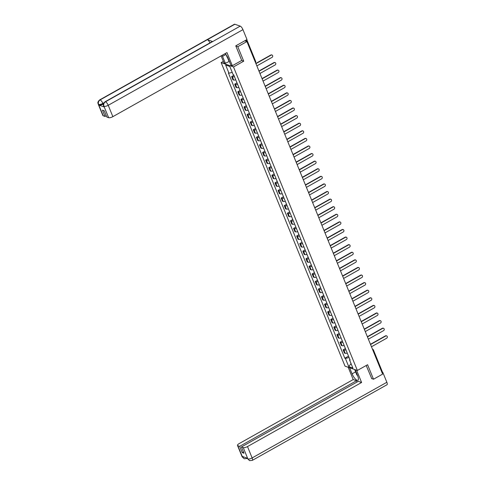 <?xml version="1.0" encoding="UTF-8"?>
<svg xmlns="http://www.w3.org/2000/svg" width="485" height="485" viewBox="0 0 485 485"><rect width="100%" height="100%" fill="white"/><g stroke="black" fill="none" stroke-linecap="round" stroke-linejoin="round"><path stroke-width="0.73" d="M223.355 61.377L221.154 62.613L345.023 366.151L357.372 370.461L233.497 66.924L243.719 61.189L237.802 46.687L246.92 41.564L382.629 374.105L373.511 379.228L367.594 364.726L357.372 370.461M382.283 371.856A1.115 0.37 157.8 0 1 382.398 371.953A1.115 0.37 157.8 0 1 381.968 372.486M371.534 378.536L373.511 379.228M237.802 46.687L235.825 45.996M244.749 40.807L246.92 41.564M234.425 76.581A2.564 0.849 157.8 0 1 232.363 76.836L231.612 76.569L232.921 79.782L233.679 80.049A2.564 0.849 -22.2 0 0 235.734 79.789M233.897 75.29L231.612 76.569M237.523 84.172A2.564 0.849 157.8 0 1 235.461 84.426L234.71 84.166L236.019 87.373L236.777 87.639A2.564 0.849 -22.2 0 0 238.832 87.385M236.995 82.88L234.71 84.166M240.621 91.762A2.564 0.849 157.8 0 1 238.559 92.017L237.808 91.756L239.117 94.963L239.869 95.23A2.564 0.849 -22.2 0 0 241.93 94.975M240.093 90.471L237.808 91.756M243.719 99.352A2.564 0.849 157.8 0 1 241.657 99.607L240.906 99.346L242.215 102.553L242.967 102.82A2.564 0.849 -22.2 0 0 245.028 102.565M243.191 98.061L240.906 99.346M246.816 106.942A2.564 0.849 157.8 0 1 244.755 107.197L244.004 106.936L245.313 110.15L246.065 110.41A2.564 0.849 -22.2 0 0 248.126 110.156M246.289 105.651L244.004 106.936M249.914 114.533A2.564 0.849 157.8 0 1 247.853 114.787L247.101 114.527L248.411 117.74L249.163 118A2.564 0.849 -22.2 0 0 251.224 117.746M249.387 113.241L247.101 114.527M253.006 122.123A2.564 0.849 157.8 0 1 250.951 122.378L250.199 122.117L251.509 125.33L252.261 125.591A2.564 0.849 -22.2 0 0 254.322 125.336M252.485 120.838L250.199 122.117M256.104 129.713A2.564 0.849 157.8 0 1 254.049 129.974L253.297 129.707L254.607 132.92L255.359 133.181A2.564 0.849 -22.2 0 0 257.42 132.926M255.583 128.428L253.297 129.707M259.202 137.31A2.564 0.849 157.8 0 1 257.147 137.564L256.395 137.297L257.705 140.511L258.456 140.771A2.564 0.849 -22.2 0 0 260.518 140.517M258.681 136.018L256.395 137.297M262.3 144.9A2.564 0.849 157.8 0 1 260.245 145.154L259.493 144.888L260.803 148.101L261.554 148.361A2.564 0.849 -22.2 0 0 263.616 148.107M261.779 143.608L259.493 144.888M265.398 152.49A2.564 0.849 157.8 0 1 263.343 152.745L262.591 152.478L263.901 155.691L264.652 155.958A2.564 0.849 -22.2 0 0 266.714 155.703M264.877 151.199L262.591 152.478M268.496 160.08A2.564 0.849 157.8 0 1 266.441 160.335L265.689 160.074L266.999 163.281L267.75 163.548A2.564 0.849 -22.2 0 0 269.812 163.293M267.975 158.789L265.689 160.074M271.594 167.671A2.564 0.849 157.8 0 1 269.539 167.925L268.787 167.664L270.096 170.872L270.848 171.138A2.564 0.849 -22.2 0 0 272.909 170.884M271.073 166.379L268.787 167.664M274.692 175.261A2.564 0.849 157.8 0 1 272.637 175.515L271.885 175.255L273.194 178.468L273.946 178.729A2.564 0.849 -22.2 0 0 276.007 178.474M274.164 173.969L271.885 175.255M277.79 182.851A2.564 0.849 157.8 0 1 275.735 183.106L274.983 182.845L276.292 186.058L277.044 186.319A2.564 0.849 -22.2 0 0 279.099 186.064M277.262 181.56L274.983 182.845M280.888 190.441A2.564 0.849 157.8 0 1 278.833 190.696L278.081 190.435L279.39 193.648L280.142 193.909A2.564 0.849 -22.2 0 0 282.197 193.654M280.36 189.156L278.081 190.435M283.986 198.032A2.564 0.849 157.8 0 1 281.93 198.292L281.179 198.025L282.488 201.239L283.24 201.499A2.564 0.849 -22.2 0 0 285.295 201.245M283.458 196.746L281.179 198.025M287.084 205.628A2.564 0.849 157.8 0 1 285.028 205.882L284.277 205.616L285.586 208.829L286.338 209.09A2.564 0.849 -22.2 0 0 288.393 208.835M286.556 204.337L284.277 205.616M290.182 213.218A2.564 0.849 157.8 0 1 288.126 213.473L287.375 213.206L288.684 216.419L289.436 216.68A2.564 0.849 -22.2 0 0 291.491 216.425M289.654 211.927L287.375 213.206M293.279 220.808A2.564 0.849 157.8 0 1 291.224 221.063L290.473 220.796L291.782 224.009L292.534 224.276A2.564 0.849 -22.2 0 0 294.589 224.015M292.752 219.517L290.473 220.796M296.377 228.399A2.564 0.849 157.8 0 1 294.322 228.653L293.57 228.393L294.88 231.6L295.632 231.866A2.564 0.849 -22.2 0 0 297.687 231.612M295.85 227.107L293.57 228.393M299.475 235.989A2.564 0.849 157.8 0 1 297.42 236.243L296.668 235.983L297.978 239.19L298.73 239.457A2.564 0.849 -22.2 0 0 300.785 239.202M298.948 234.698L296.668 235.983M302.573 243.579A2.564 0.849 157.8 0 1 300.518 243.834L299.766 243.573L301.076 246.786L301.828 247.047A2.564 0.849 -22.2 0 0 303.883 246.792M302.046 242.288L299.766 243.573M305.671 251.169A2.564 0.849 157.8 0 1 303.616 251.424L302.864 251.163L304.174 254.376L304.926 254.637A2.564 0.849 -22.2 0 0 306.981 254.382M305.144 249.878L302.864 251.163M308.769 258.76A2.564 0.849 157.8 0 1 306.714 259.014L305.962 258.754L307.272 261.967L308.023 262.227A2.564 0.849 -22.2 0 0 310.079 261.973M308.242 257.468L305.962 258.754M311.867 266.35A2.564 0.849 157.8 0 1 309.812 266.604L309.054 266.344L310.37 269.557L311.121 269.818A2.564 0.849 -22.2 0 0 313.177 269.563M311.34 265.065L309.054 266.344M314.965 273.946A2.564 0.849 157.8 0 1 312.91 274.201L312.152 273.934L313.468 277.147L314.219 277.408A2.564 0.849 -22.2 0 0 316.275 277.153M314.438 272.655L312.152 273.934M318.063 281.536A2.564 0.849 157.8 0 1 316.008 281.791L315.25 281.524L316.566 284.737L317.317 284.998A2.564 0.849 -22.2 0 0 319.372 284.743M317.536 280.245L315.25 281.524M321.161 289.127A2.564 0.849 157.8 0 1 319.106 289.381L318.348 289.115L319.663 292.328L320.415 292.594A2.564 0.849 -22.2 0 0 322.47 292.334M320.633 287.835L318.348 289.115M324.259 296.717A2.564 0.849 157.8 0 1 322.204 296.972L321.446 296.711L322.761 299.918L323.513 300.185A2.564 0.849 -22.2 0 0 325.568 299.93M323.731 295.426L321.446 296.711M327.357 304.307A2.564 0.849 157.8 0 1 325.302 304.562L324.544 304.301L325.859 307.508L326.611 307.775A2.564 0.849 -22.2 0 0 328.666 307.52M326.829 303.016L324.544 304.301M330.455 311.897A2.564 0.849 157.8 0 1 328.4 312.152L327.642 311.891L328.957 315.098L329.709 315.365A2.564 0.849 -22.2 0 0 331.764 315.111M329.927 310.606L327.642 311.891M333.553 319.488A2.564 0.849 157.8 0 1 331.497 319.742L330.74 319.482L332.055 322.695L332.807 322.955A2.564 0.849 -22.2 0 0 334.862 322.701M333.025 318.196L330.74 319.482M336.651 327.078A2.564 0.849 157.8 0 1 334.595 327.333L333.838 327.072L335.147 330.285L335.905 330.546A2.564 0.849 -22.2 0 0 337.96 330.291M336.123 325.787L333.838 327.072M339.749 334.668A2.564 0.849 157.8 0 1 337.693 334.923L336.936 334.662L338.245 337.875L339.003 338.136A2.564 0.849 -22.2 0 0 341.058 337.881M339.221 333.383L336.936 334.662M342.846 342.258A2.564 0.849 157.8 0 1 340.785 342.519L340.033 342.252L341.343 345.466L342.101 345.726A2.564 0.849 -22.2 0 0 344.156 345.472M342.319 340.973L340.033 342.252M345.944 349.855A2.564 0.849 157.8 0 1 343.883 350.109L343.131 349.843L344.441 353.056L345.199 353.316A2.564 0.849 -22.2 0 0 347.254 353.062M345.417 348.563L343.131 349.843M232.224 72.404L228.987 73.193L225.646 65.02L229.799 66.463L233.133 74.641L233.715 74.842L350.121 360.088L349.539 359.882L352.874 368.06L348.727 366.611L345.393 358.433L349.079 357.542M228.987 73.193L228.405 72.992L344.811 358.233L345.393 358.433M221.154 62.613L233.497 66.924M241.675 60.473L243.719 61.189M348.515 356.154L344.811 358.233M349.837 359.397L349.539 359.882M225.646 65.02L229.799 66.463M351.055 363.592L348.727 366.611M255.837 63.42L270.83 55.005A1.279 1.134 -70.8 0 1 271.867 54.981M256.85 65.899L272.067 57.351A1.279 1.134 109.2 0 0 271.151 55.114L255.934 63.656M258.935 71.01L273.928 62.595A1.279 1.134 -70.8 0 1 274.965 62.571M259.948 73.49L275.165 64.942A1.279 1.134 109.2 0 0 274.249 62.704L259.032 71.253M262.033 78.6L277.026 70.186A1.279 1.134 -70.8 0 1 278.063 70.161M263.046 81.08L278.263 72.538A1.279 1.134 109.2 0 0 277.347 70.295L262.13 78.843M105.039 101.777A3.425 1.14 60.7 0 1 105.487 101.771C103.881 102.881 103.366 104.372 103.935 106.233L103.584 106.015C103.875 105.312 101.88 104.778 105.039 101.777L212.272 41.571A3.425 1.14 60.7 0 1 212.715 41.558L240.214 26.123A3.425 1.14 60.7 0 1 242.955 29.646L246.992 39.546L235.765 45.851L241.724 60.449L232.327 65.724L230.908 65.226L228.089 58.315A6.269 2.079 -119.3 0 0 225.21 53.574M222.142 55.296A6.269 2.079 -119.3 0 0 222.53 56.375L225.355 63.286L223.931 62.789L221.112 55.872M232.327 65.724L226.968 52.586L112.859 116.655A3.34 1.109 157.8 0 1 108.628 117.679L106.791 117.043L104.226 110.762L102.474 110.15L105.039 116.43L103.196 115.788A3.34 1.109 157.8 0 1 102.85 115.503L98.212 104.142A3.34 1.109 -22.2 0 0 98.558 104.421L103.196 115.788M225.355 63.286L229.338 61.383M98.212 104.142C98.497 103.638 96.545 102.79 99.667 99.904L234.394 24.256A3.425 1.14 60.7 0 1 234.855 24.25L207.356 39.691A3.425 1.14 60.7 0 1 209.944 42.874M240.214 26.123L234.855 24.25M242.955 29.646L108.228 105.293A3.425 1.14 60.7 0 0 105.487 101.771L212.715 41.558L207.356 39.691L100.128 99.898C98.522 101.007 98 102.493 98.57 104.366L98.558 104.421M103.426 103.905L103.123 104.075A3.34 1.109 157.8 0 1 98.891 105.1L104.202 106.955A3.34 1.109 157.8 0 1 103.857 106.676L103.584 106.015M105.039 116.43L106.263 115.739M228.975 61.255L227.513 57.673M355.572 371.874L352.086 373.832A6.269 2.079 -119.3 0 0 357.93 380.27A6.269 2.079 -119.3 0 0 357.639 375.772L355.159 369.691M352.086 373.832L349.6 367.751M348.182 367.254L353.207 379.567L356.53 380.725L239.675 446.339L237.832 445.697L242.524 457.137L242.264 456.421L247.574 458.276L247.896 459.01L243.264 447.594A3.34 1.109 -22.2 0 0 247.495 446.57L252.133 457.931L386.86 382.277L382.823 372.377L382.089 372.789M357.057 382.022L356.53 380.725M243.458 451.929L242.233 452.614L243.985 453.226L241.427 446.952L358.282 381.337L361.604 382.495L247.495 446.57M356.578 370.188L361.604 382.495M353.207 379.567L239.099 443.636A3.34 1.109 -22.2 0 0 237.486 445.418A3.34 1.109 -22.2 0 0 237.832 445.697M386.86 382.277A3.425 1.14 60.7 0 1 387.018 384.738L252.291 460.386A3.425 1.14 60.7 0 0 252.133 457.931A3.34 1.109 157.8 0 1 247.902 458.955M382.313 372.201L382.823 372.377M241.427 446.952L243.264 447.594M242.233 452.614L239.675 446.339M371.728 378.603L366.211 365.496M244.088 457.058L242.53 457.082M247.162 458.137A3.425 1.14 60.7 0 1 246.92 458.513L244.228 458.774L242.524 457.143M252.291 460.386L249.557 460.635L247.896 459.016M228.047 58.218L227.235 57.394L226.192 54.841M357.603 375.675L356.79 374.85L354.693 369.528M265.131 86.191L280.124 77.776A1.279 1.134 -70.8 0 1 281.161 77.752M266.144 88.67L281.361 80.128A1.279 1.134 109.2 0 0 280.445 77.885L265.228 86.433M268.229 93.787L283.222 85.366A1.279 1.134 -70.8 0 1 284.258 85.348M269.242 96.26L284.459 87.718A1.279 1.134 109.2 0 0 283.543 85.481L268.326 94.023M271.327 101.377L286.32 92.956A1.279 1.134 -70.8 0 1 287.356 92.938M272.34 103.851L287.556 95.309A1.279 1.134 109.2 0 0 286.641 93.072L271.424 101.614M274.425 108.967L289.418 100.547A1.279 1.134 -70.8 0 1 290.454 100.528M275.438 111.441L290.654 102.899A1.279 1.134 109.2 0 0 289.739 100.662L274.522 109.204M277.523 116.558L292.516 108.137A1.279 1.134 -70.8 0 1 293.552 108.119M278.535 119.031L293.752 110.489A1.279 1.134 109.2 0 0 292.837 108.252L277.62 116.794M280.621 124.148L295.614 115.727A1.279 1.134 -70.8 0 1 296.65 115.709M281.633 126.621L296.85 118.079A1.279 1.134 109.2 0 0 295.935 115.842L280.718 124.384M283.719 131.738L298.712 123.323A1.279 1.134 -70.8 0 1 299.748 123.299M284.731 134.218L299.948 125.67A1.279 1.134 109.2 0 0 299.033 123.432L283.816 131.975M286.817 139.328L301.809 130.914A1.279 1.134 -70.8 0 1 302.846 130.889M287.829 141.808L303.046 133.26A1.279 1.134 109.2 0 0 302.131 131.023L286.914 139.565M289.915 146.919L304.907 138.504A1.279 1.134 -70.8 0 1 305.944 138.48M290.927 149.398L306.144 140.85A1.279 1.134 109.2 0 0 305.229 138.613L290.012 147.161M293.013 154.509L308.005 146.094A1.279 1.134 -70.8 0 1 309.042 146.07M294.025 156.988L309.242 148.446A1.279 1.134 109.2 0 0 308.327 146.203L293.11 154.751M296.111 162.105L311.103 153.684A1.279 1.134 -70.8 0 1 312.14 153.666M297.123 164.579L312.34 156.037A1.279 1.134 109.2 0 0 311.425 153.793L296.208 162.342M299.209 169.695L314.201 161.275A1.279 1.134 -70.8 0 1 315.238 161.256M300.221 172.169L315.438 163.627A1.279 1.134 109.2 0 0 314.522 161.39L299.306 169.932M302.307 177.286L317.299 168.865A1.279 1.134 -70.8 0 1 318.336 168.847M303.319 179.759L318.536 171.217A1.279 1.134 109.2 0 0 317.62 168.98L302.404 177.522M305.404 184.876L320.397 176.455A1.279 1.134 -70.8 0 1 321.434 176.437M306.417 187.349L321.634 178.807A1.279 1.134 109.2 0 0 320.718 176.57L305.501 185.112M308.502 192.466L323.495 184.045A1.279 1.134 -70.8 0 1 324.532 184.027M309.515 194.94L324.732 186.398A1.279 1.134 109.2 0 0 323.816 184.161L308.599 192.703M311.6 200.056L326.593 191.642A1.279 1.134 -70.8 0 1 327.63 191.617M312.613 202.536L327.83 193.988A1.279 1.134 109.2 0 0 326.914 191.751L311.697 200.293M314.698 207.647L329.691 199.232A1.279 1.134 -70.8 0 1 330.728 199.208M315.711 210.126L330.928 201.578A1.279 1.134 109.2 0 0 330.012 199.341L314.795 207.883M317.796 215.237L332.789 206.822A1.279 1.134 -70.8 0 1 333.825 206.798M318.809 217.716L334.026 209.168A1.279 1.134 109.2 0 0 333.11 206.931L317.893 215.479M320.894 222.827L335.887 214.412A1.279 1.134 -70.8 0 1 336.923 214.388M321.907 225.307L337.117 216.765A1.279 1.134 109.2 0 0 336.208 214.522L320.991 223.07M323.992 230.423L338.985 222.003A1.279 1.134 -70.8 0 1 340.021 221.984M325.005 232.897L340.215 224.355A1.279 1.134 109.2 0 0 339.306 222.112L324.089 230.66M327.09 238.014L342.083 229.593A1.279 1.134 -70.8 0 1 343.113 229.575M328.103 240.487L343.313 231.945A1.279 1.134 109.2 0 0 342.404 229.708L327.187 238.25M330.188 245.604L345.181 237.183A1.279 1.134 -70.8 0 1 346.211 237.165M331.2 248.077L346.411 239.535A1.279 1.134 109.2 0 0 345.502 237.298L330.285 245.84M333.286 253.194L348.279 244.773A1.279 1.134 -70.8 0 1 349.309 244.755M334.292 255.668L349.509 247.126A1.279 1.134 109.2 0 0 348.6 244.889L333.383 253.431M336.384 260.784L351.376 252.364A1.279 1.134 -70.8 0 1 352.407 252.345M337.39 263.258L352.607 254.716A1.279 1.134 109.2 0 0 351.698 252.479L336.481 261.021M339.482 268.375L354.474 259.954A1.279 1.134 -70.8 0 1 355.505 259.936M340.488 270.854L355.705 262.306A1.279 1.134 109.2 0 0 354.796 260.069L339.579 268.611M342.58 275.965L357.572 267.55A1.279 1.134 -70.8 0 1 358.603 267.526M343.586 278.445L358.803 269.896A1.279 1.134 109.2 0 0 357.894 267.659L342.677 276.201M345.678 283.555L360.67 275.14A1.279 1.134 -70.8 0 1 361.701 275.116M346.684 286.035L361.901 277.487A1.279 1.134 109.2 0 0 360.992 275.25L345.775 283.798M348.776 291.145L363.768 282.731A1.279 1.134 -70.8 0 1 364.799 282.706M349.782 293.625L364.999 285.083A1.279 1.134 109.2 0 0 364.089 282.84L348.873 291.388M351.874 298.742L366.866 290.321A1.279 1.134 -70.8 0 1 367.897 290.297M352.88 301.215L368.097 292.673A1.279 1.134 109.2 0 0 367.187 290.43L351.971 298.978M354.971 306.332L369.964 297.911A1.279 1.134 -70.8 0 1 370.995 297.893M355.978 308.806L371.195 300.263A1.279 1.134 109.2 0 0 370.285 298.026L355.068 306.568M358.069 313.922L373.062 305.501A1.279 1.134 -70.8 0 1 374.093 305.483M359.076 316.396L374.293 307.854A1.279 1.134 109.2 0 0 373.383 305.617L358.166 314.159M361.167 321.513L376.16 313.092A1.279 1.134 -70.8 0 1 377.191 313.074M362.174 323.986L377.391 315.444A1.279 1.134 109.2 0 0 376.481 313.207L361.264 321.749M364.265 329.103L379.258 320.682A1.279 1.134 -70.8 0 1 380.288 320.664M365.272 331.576L380.489 323.034A1.279 1.134 109.2 0 0 379.573 320.797L364.362 329.339M367.363 336.693L382.35 328.272A1.279 1.134 -70.8 0 1 383.386 328.254M368.37 339.167L383.587 330.625A1.279 1.134 109.2 0 0 382.671 328.387L367.46 336.929M370.461 344.283L385.448 335.869A1.279 1.134 -70.8 0 1 386.484 335.844M371.468 346.763L386.684 338.215A1.279 1.134 109.2 0 0 385.769 335.978L370.558 344.52M342.101 345.726L340.785 342.519M339.003 338.136L337.693 334.923M335.905 330.546L334.595 327.333M332.807 322.955L331.497 319.742M329.709 315.365L328.4 312.152M326.611 307.775L325.302 304.562M323.513 300.185L322.204 296.972M320.415 292.594L319.106 289.381M317.317 284.998L316.008 281.791M314.219 277.408L312.91 274.201M311.121 269.818L309.812 266.604M308.023 262.227L306.714 259.014M304.926 254.637L303.616 251.424M301.828 247.047L300.518 243.834M298.73 239.457L297.42 236.243M295.632 231.866L294.322 228.653M292.534 224.276L291.224 221.063M289.436 216.68L288.126 213.473M286.338 209.09L285.028 205.882M283.24 201.499L281.93 198.292M280.142 193.909L278.833 190.696M277.044 186.319L275.735 183.106M273.946 178.729L272.637 175.515M270.848 171.138L269.539 167.925M267.75 163.548L266.441 160.335M264.652 155.958L263.343 152.745M261.554 148.361L260.245 145.154M258.456 140.771L257.147 137.564M255.359 133.181L254.049 129.974M252.261 125.591L250.951 122.378M249.163 118L247.853 114.787M246.065 110.41L244.755 107.197M242.967 102.82L241.657 99.607M239.869 95.23L238.559 92.017M236.777 87.639L235.461 84.426M233.679 80.049L232.363 76.836M345.199 353.316L343.883 350.109M246.774 41.51L246.162 40.012M372.971 350.443A1.115 0.37 157.8 0 0 373.408 349.909A1.115 0.37 157.8 0 0 373.292 349.812A1.115 0.982 109.2 0 0 372.474 349.23M255.577 61.359A1.115 0.37 157.8 0 1 255.692 61.456A1.115 0.37 157.8 0 1 255.255 61.989M271.151 55.114L270.83 55.005M274.249 62.704L273.928 62.595M277.347 70.295L277.026 70.186M98.891 105.1L98.57 104.366M108.628 117.679L103.942 106.239M103.929 106.3L104.202 106.955M103.996 106.318A3.34 1.109 157.8 0 0 108.228 105.293L112.859 116.655M103.905 102.832L102.856 103.42L103.123 104.075M225.931 54.472L222.53 56.375M99.667 99.904A3.425 1.14 60.7 0 1 100.128 99.898A3.425 1.14 60.7 0 1 102.856 103.42C101.129 104.323 99.716 104.663 98.625 104.445M244.185 458.755L242.124 456.779A3.34 1.109 -22.2 0 0 242.47 457.058M249.514 460.617L247.841 458.937M280.445 77.885L280.124 77.776M283.543 85.481L283.222 85.366M286.641 93.072L286.32 92.956M289.739 100.662L289.418 100.547M292.837 108.252L292.516 108.137M295.935 115.842L295.614 115.727M299.033 123.432L298.712 123.323M302.131 131.023L301.809 130.914M305.229 138.613L304.907 138.504M308.327 146.203L308.005 146.094M311.425 153.793L311.103 153.684M314.522 161.39L314.201 161.275M317.62 168.98L317.299 168.865M320.718 176.57L320.397 176.455M323.816 184.161L323.495 184.045M326.914 191.751L326.593 191.642M330.012 199.341L329.691 199.232M333.11 206.931L332.789 206.822M336.208 214.522L335.887 214.412M339.306 222.112L338.985 222.003M342.404 229.708L342.083 229.593M345.502 237.298L345.181 237.183M348.6 244.889L348.279 244.773M351.698 252.479L351.376 252.364M354.796 260.069L354.474 259.954M357.894 267.659L357.572 267.55M360.992 275.25L360.67 275.14M364.089 282.84L363.768 282.731M367.187 290.43L366.866 290.321M370.285 298.026L369.964 297.911M373.383 305.617L373.062 305.501M376.481 313.207L376.16 313.092M379.573 320.797L379.258 320.682M382.671 328.387L382.35 328.272M385.769 335.978L385.448 335.869M372.456 349.176L372.741 349.279A1.115 1.115 0 0 1 373.408 349.909L382.398 371.953M246.792 39.655L255.692 61.456A1.115 1.115 0 0 1 255.504 62.601M272.03 55.023L271.709 54.914M275.128 62.613L274.807 62.504M278.226 70.204L277.905 70.095M247.338 458.276L246.92 458.513M237.486 445.418L242.124 456.779M247.495 458.652L247.302 458.186M281.324 77.794L281.003 77.685M284.422 85.39L284.101 85.275M287.52 92.981L287.199 92.865M290.618 100.571L290.297 100.456M293.716 108.161L293.395 108.046M296.814 115.751L296.493 115.636M299.912 123.342L299.591 123.232M303.01 130.932L302.688 130.823M306.108 138.522L305.786 138.413M309.206 146.112L308.884 146.003M312.304 153.709L311.982 153.593M315.402 161.299L315.08 161.184M318.5 168.889L318.178 168.774M321.597 176.479L321.276 176.364M324.695 184.07L324.374 183.954M327.793 191.66L327.472 191.551M330.891 199.25L330.57 199.141M333.989 206.84L333.668 206.731M337.087 214.431L336.766 214.321M340.185 222.021L339.864 221.912M343.283 229.617L342.962 229.502M346.381 237.207L346.06 237.092M349.479 244.798L349.158 244.683M352.577 252.388L352.255 252.273M355.675 259.978L355.353 259.869M358.773 267.568L358.451 267.459M361.871 275.159L361.549 275.05M364.969 282.749L364.647 282.64M368.066 290.339L367.745 290.23M371.164 297.935L370.843 297.82M374.262 305.526L373.941 305.411M377.36 313.116L377.039 313.001M380.452 320.706L380.137 320.591M383.55 328.296L383.229 328.187M386.648 335.887L386.327 335.778"/></g></svg>
